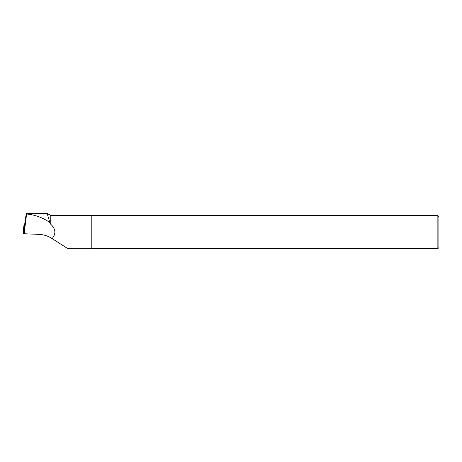 <?xml version="1.0" encoding="UTF-8"?>
<svg xmlns="http://www.w3.org/2000/svg" width="462" height="462" viewBox="0 0 462 462"><rect width="100%" height="100%" fill="white"/><g stroke="black" fill="none" stroke-linecap="round" stroke-linejoin="round"><path stroke-width="0.69" d="M24.515 225.675L23.914 225.647L24.261 227.35L24.821 227.327M23.1 232.178L23.914 225.647L23.1 232.178L23.447 233.888L24.261 227.35M23.666 232.115L23.1 232.184L23.447 233.888L26.669 233.847L23.447 233.888M24.498 230.861L26.588 213.993C26.565 211.902 25.953 215.159 24.757 223.77L24.498 233.755L39.039 234.373C43.705 234.598 48.065 236.007 52.119 238.606C56.191 233.726 55.74 228.944 50.762 224.261L50.762 215.494L47.136 213.404L49.856 222.534L50.762 224.261M46.512 213.3L47.136 213.404M52.119 238.606L67.966 248.723L91.799 248.729L91.799 215.494L50.762 215.494M49.856 222.534C42.729 217.619 34.973 214.772 26.588 213.993L26.513 213.271M438.9 232.109L438.9 247.592L437.866 248.625L437.866 215.598L438.9 216.632L438.9 232.109M24.284 227.35L24.498 230.809M26.513 213.3L46.622 213.3M91.799 248.625L437.866 248.625M91.799 215.598L437.866 215.598"/></g></svg>

